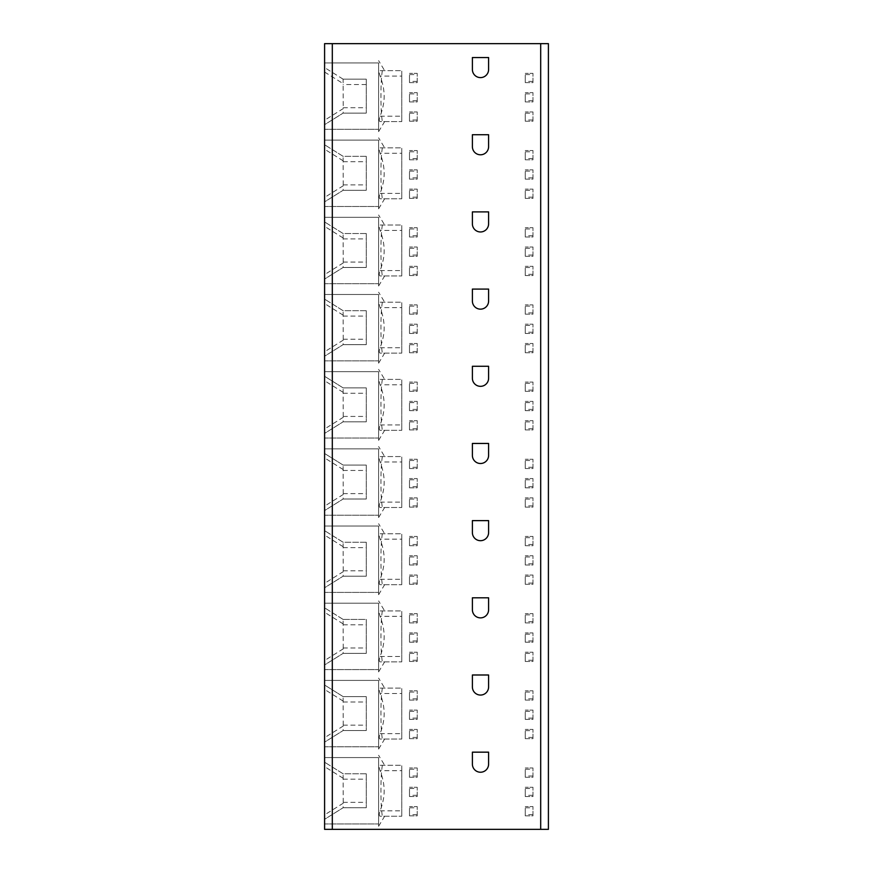 <?xml version="1.0" encoding="UTF-8"?>
<svg xmlns="http://www.w3.org/2000/svg" width="873" height="873" viewBox="0 0 873 873"><rect width="100%" height="100%" fill="white"/><g stroke="black" fill="none" stroke-linecap="round" stroke-linejoin="round"><path stroke-width="0.65" stroke-dasharray="4.37 3.27" d="M332.307 43.65L324.592 43.65L324.592 829.35L548.408 829.35L548.408 43.65L332.307 43.65L332.307 829.35M488.596 57.542L472.391 57.542L472.391 69.502A8.108 8.108 0 0 0 480.488 77.61A8.108 8.108 0 0 0 488.596 69.502L488.596 57.542M488.596 134.726L472.391 134.726L472.391 146.686A8.108 8.108 0 0 0 480.488 154.794A8.108 8.108 0 0 0 488.596 146.686L488.596 134.726M488.596 211.899L472.391 211.899L472.391 223.87A8.108 8.108 0 0 0 480.488 231.967A8.108 8.108 0 0 0 488.596 223.87L488.596 211.899M488.596 289.083L472.391 289.083L472.391 301.043A8.108 8.108 0 0 0 480.488 309.151A8.108 8.108 0 0 0 488.596 301.043L488.596 289.083M488.596 366.267L472.391 366.267L472.391 378.227A8.108 8.108 0 0 0 480.488 386.335A8.108 8.108 0 0 0 488.596 378.227L488.596 366.267M488.596 443.451L472.391 443.451L472.391 455.411A8.108 8.108 0 0 0 480.488 463.508A8.108 8.108 0 0 0 488.596 455.411L488.596 443.451M488.596 520.624L472.391 520.624L472.391 532.595A8.108 8.108 0 0 0 480.488 540.693A8.108 8.108 0 0 0 488.596 532.595L488.596 520.624M488.596 597.809L472.391 597.809L472.391 609.769A8.108 8.108 0 0 0 480.488 617.877A8.108 8.108 0 0 0 488.596 609.769L488.596 597.809M488.596 674.993L472.391 674.993L472.391 686.953A8.108 8.108 0 0 0 480.488 695.061A8.108 8.108 0 0 0 488.596 686.953L488.596 674.993M488.596 752.166L472.391 752.166L472.391 764.137A8.108 8.108 0 0 0 480.488 772.234A8.108 8.108 0 0 0 488.596 764.137L488.596 752.166M532.977 100.69L525.262 100.69L525.262 101.923L532.977 101.923L532.977 92.658L525.262 92.658L532.977 92.658L532.977 93.891L525.262 93.891L525.262 92.658L525.262 101.923L532.977 101.923L532.977 93.891M532.977 81.396L525.262 81.396L525.262 82.629L532.977 82.629L532.977 73.365L525.262 73.365L532.977 73.365L532.977 74.598L525.262 74.598L525.262 73.365L525.262 82.629L532.977 82.629L532.977 74.598M532.977 197.167L525.262 197.167L525.262 198.4L532.977 198.4L532.977 189.135L525.262 189.135L532.977 189.135L532.977 190.369L525.262 190.369L525.262 189.135L525.262 198.4L532.977 198.4L532.977 190.369M532.977 177.863L525.262 177.863L525.262 179.107L532.977 179.107L532.977 169.842L525.262 169.842L532.977 169.842L532.977 171.075L525.262 171.075L525.262 169.842L525.262 179.107L532.977 179.107L532.977 171.075M532.977 158.57L525.262 158.57L525.262 159.803L532.977 159.803L532.977 150.549L525.262 150.549L532.977 150.549L532.977 151.782L525.262 151.782L525.262 150.549L525.262 159.803L532.977 159.803L532.977 151.782M532.977 274.34L525.262 274.34L525.262 275.573L532.977 275.573L532.977 266.32L525.262 266.32L532.977 266.32L532.977 267.553L525.262 267.553L525.262 266.32L525.262 275.573L532.977 275.573L532.977 267.553M532.977 255.047L525.262 255.047L525.262 256.28L532.977 256.28L532.977 247.026L525.262 247.026L532.977 247.026L532.977 248.259L525.262 248.259L525.262 247.026L525.262 256.28L532.977 256.28L532.977 248.259M532.977 235.754L525.262 235.754L525.262 236.987L532.977 236.987L532.977 227.722L525.262 227.722L532.977 227.722L532.977 228.966L525.262 228.966L525.262 227.722L525.262 236.987L532.977 236.987L532.977 228.966M532.977 351.524L525.262 351.524L525.262 352.757L532.977 352.757L532.977 343.493L525.262 343.493L532.977 343.493L532.977 344.737L525.262 344.737L525.262 343.493L525.262 352.757L532.977 352.757L532.977 344.737M532.977 332.231L525.262 332.231L525.262 333.464L532.977 333.464L532.977 324.199L525.262 324.199L532.977 324.199L532.977 325.433L525.262 325.433L525.262 324.199L525.262 333.464L532.977 333.464L532.977 325.433M532.977 312.938L525.262 312.938L525.262 314.171L532.977 314.171L532.977 304.906L525.262 304.906L532.977 304.906L532.977 306.139L525.262 306.139L525.262 304.906L525.262 314.171L532.977 314.171L532.977 306.139M532.977 428.708L525.262 428.708L525.262 429.942L532.977 429.942L532.977 420.677L525.262 420.677L532.977 420.677L532.977 421.91L525.262 421.91L525.262 420.677L525.262 429.942L532.977 429.942L532.977 421.91M532.977 409.404L525.262 409.404L525.262 410.648L532.977 410.648L532.977 401.384L525.262 401.384L532.977 401.384L532.977 402.617L525.262 402.617L525.262 401.384L525.262 410.648L532.977 410.648L532.977 402.617M532.977 390.111L525.262 390.111L525.262 391.344L532.977 391.344L532.977 382.09L525.262 382.09L532.977 382.09L532.977 383.323L525.262 383.323L525.262 382.09L525.262 391.344L532.977 391.344L532.977 383.323M532.977 505.882L525.262 505.882L525.262 507.126L532.977 507.126L532.977 497.861L525.262 497.861L532.977 497.861L532.977 499.094L525.262 499.094L525.262 497.861L525.262 507.126L532.977 507.126L532.977 499.094M532.977 486.588L525.262 486.588L525.262 487.821L532.977 487.821L532.977 478.568L525.262 478.568L532.977 478.568L532.977 479.801L525.262 479.801L525.262 478.568L525.262 487.821L532.977 487.821L532.977 479.801M532.977 467.295L525.262 467.295L525.262 468.528L532.977 468.528L532.977 459.263L525.262 459.263L532.977 459.263L532.977 460.508L525.262 460.508L525.262 459.263L525.262 468.528L532.977 468.528L532.977 460.508M532.977 583.066L525.262 583.066L525.262 584.299L532.977 584.299L532.977 575.034L525.262 575.034L532.977 575.034L532.977 576.278L525.262 576.278L525.262 575.034L525.262 584.299L532.977 584.299L532.977 576.278M532.977 563.772L525.262 563.772L525.262 565.006L532.977 565.006L532.977 555.741L525.262 555.741L532.977 555.741L532.977 556.974L525.262 556.974L525.262 555.741L525.262 565.006L532.977 565.006L532.977 556.974M532.977 544.479L525.262 544.479L525.262 545.712L532.977 545.712L532.977 536.448L525.262 536.448L532.977 536.448L532.977 537.681L525.262 537.681L525.262 536.448L525.262 545.712L532.977 545.712L532.977 537.681M532.977 660.25L525.262 660.25L525.262 661.483L532.977 661.483L532.977 652.218L525.262 652.218L532.977 652.218L532.977 653.451L525.262 653.451L525.262 652.218L525.262 661.483L532.977 661.483L532.977 653.451M532.977 640.957L525.262 640.957L525.262 642.19L532.977 642.19L532.977 632.925L525.262 632.925L532.977 632.925L532.977 634.158L525.262 634.158L525.262 632.925L525.262 642.19L532.977 642.19L532.977 634.158M532.977 621.652L525.262 621.652L525.262 622.896L532.977 622.896L532.977 613.632L525.262 613.632L532.977 613.632L532.977 614.865L525.262 614.865L525.262 613.632L525.262 622.896L532.977 622.896L532.977 614.865M532.977 737.423L525.262 737.423L525.262 738.667L532.977 738.667L532.977 729.402L525.262 729.402L532.977 729.402L532.977 730.636L525.262 730.636L525.262 729.402L525.262 738.667L532.977 738.667L532.977 730.636M532.977 718.13L525.262 718.13L525.262 719.363L532.977 719.363L532.977 710.109L525.262 710.109L532.977 710.109L532.977 711.342L525.262 711.342L525.262 710.109L525.262 719.363L532.977 719.363L532.977 711.342M532.977 698.837L525.262 698.837L525.262 700.07L532.977 700.07L532.977 690.816L525.262 690.816L532.977 690.816L532.977 692.049L525.262 692.049L525.262 690.816L525.262 700.07L532.977 700.07L532.977 692.049M532.977 814.607L525.262 814.607L525.262 815.84L532.977 815.84L532.977 806.587L525.262 806.587L532.977 806.587L532.977 807.82L525.262 807.82L525.262 806.587L525.262 815.84L532.977 815.84L532.977 807.82M532.977 795.314L525.262 795.314L525.262 796.547L532.977 796.547L532.977 787.282L525.262 787.282L532.977 787.282L532.977 788.526L525.262 788.526L525.262 787.282L525.262 796.547L532.977 796.547L532.977 788.526M532.977 776.021L525.262 776.021L525.262 777.254L532.977 777.254L532.977 767.989L525.262 767.989L532.977 767.989L532.977 769.222L525.262 769.222L525.262 767.989L525.262 777.254L532.977 777.254L532.977 769.222M417.207 119.983L409.492 119.983L409.492 121.216L417.207 121.216L417.207 111.951L409.492 111.951L417.207 111.951L417.207 113.184L409.492 113.184L409.492 111.951L409.492 121.216L417.207 121.216L417.207 113.184M417.207 100.69L409.492 100.69L409.492 101.923L417.207 101.923L417.207 92.658L409.492 92.658L417.207 92.658L417.207 93.891L409.492 93.891L409.492 92.658L409.492 101.923L417.207 101.923L417.207 93.891M417.207 81.396L409.492 81.396L409.492 82.629L417.207 82.629L417.207 73.365L409.492 73.365L417.207 73.365L417.207 74.598L409.492 74.598L409.492 73.365L409.492 82.629L417.207 82.629L417.207 74.598M417.207 197.167L409.492 197.167L409.492 198.4L417.207 198.4L417.207 189.135L409.492 189.135L417.207 189.135L417.207 190.369L409.492 190.369L409.492 189.135L409.492 198.4L417.207 198.4L417.207 190.369M417.207 177.863L409.492 177.863L409.492 179.107L417.207 179.107L417.207 169.842L409.492 169.842L417.207 169.842L417.207 171.075L409.492 171.075L409.492 169.842L409.492 179.107L417.207 179.107L417.207 171.075M417.207 158.57L409.492 158.57L409.492 159.803L417.207 159.803L417.207 150.549L409.492 150.549L417.207 150.549L417.207 151.782L409.492 151.782L409.492 150.549L409.492 159.803L417.207 159.803L417.207 151.782M417.207 274.34L409.492 274.34L409.492 275.573L417.207 275.573L417.207 266.32L409.492 266.32L417.207 266.32L417.207 267.553L409.492 267.553L409.492 266.32L409.492 275.573L417.207 275.573L417.207 267.553M417.207 255.047L409.492 255.047L409.492 256.28L417.207 256.28L417.207 247.026L409.492 247.026L417.207 247.026L417.207 248.259L409.492 248.259L409.492 247.026L409.492 256.28L417.207 256.28L417.207 248.259M417.207 235.754L409.492 235.754L409.492 236.987L417.207 236.987L417.207 227.722L409.492 227.722L417.207 227.722L417.207 228.966L409.492 228.966L409.492 227.722L409.492 236.987L417.207 236.987L417.207 228.966M417.207 351.524L409.492 351.524L409.492 352.757L417.207 352.757L417.207 343.493L409.492 343.493L417.207 343.493L417.207 344.737L409.492 344.737L409.492 343.493L409.492 352.757L417.207 352.757L417.207 344.737M417.207 332.231L409.492 332.231L409.492 333.464L417.207 333.464L417.207 324.199L409.492 324.199L417.207 324.199L417.207 325.433L409.492 325.433L409.492 324.199L409.492 333.464L417.207 333.464L417.207 325.433M417.207 312.938L409.492 312.938L409.492 314.171L417.207 314.171L417.207 304.906L409.492 304.906L417.207 304.906L417.207 306.139L409.492 306.139L409.492 304.906L409.492 314.171L417.207 314.171L417.207 306.139M417.207 428.708L409.492 428.708L409.492 429.942L417.207 429.942L417.207 420.677L409.492 420.677L417.207 420.677L417.207 421.91L409.492 421.91L409.492 420.677L409.492 429.942L417.207 429.942L417.207 421.91M417.207 409.404L409.492 409.404L409.492 410.648L417.207 410.648L417.207 401.384L409.492 401.384L417.207 401.384L417.207 402.617L409.492 402.617L409.492 401.384L409.492 410.648L417.207 410.648L417.207 402.617M417.207 390.111L409.492 390.111L409.492 391.344L417.207 391.344L417.207 382.09L409.492 382.09L417.207 382.09L417.207 383.323L409.492 383.323L409.492 382.09L409.492 391.344L417.207 391.344L417.207 383.323M417.207 505.882L409.492 505.882L409.492 507.126L417.207 507.126L417.207 497.861L409.492 497.861L417.207 497.861L417.207 499.094L409.492 499.094L409.492 497.861L409.492 507.126L417.207 507.126L417.207 499.094M417.207 486.588L409.492 486.588L409.492 487.821L417.207 487.821L417.207 478.568L409.492 478.568L417.207 478.568L417.207 479.801L409.492 479.801L409.492 478.568L409.492 487.821L417.207 487.821L417.207 479.801M417.207 467.295L409.492 467.295L409.492 468.528L417.207 468.528L417.207 459.263L409.492 459.263L417.207 459.263L417.207 460.508L409.492 460.508L409.492 459.263L409.492 468.528L417.207 468.528L417.207 460.508M417.207 583.066L409.492 583.066L409.492 584.299L417.207 584.299L417.207 575.034L409.492 575.034L417.207 575.034L417.207 576.278L409.492 576.278L409.492 575.034L409.492 584.299L417.207 584.299L417.207 576.278M417.207 563.772L409.492 563.772L409.492 565.006L417.207 565.006L417.207 555.741L409.492 555.741L417.207 555.741L417.207 556.974L409.492 556.974L409.492 555.741L409.492 565.006L417.207 565.006L417.207 556.974M417.207 544.479L409.492 544.479L409.492 545.712L417.207 545.712L417.207 536.448L409.492 536.448L417.207 536.448L417.207 537.681L409.492 537.681L409.492 536.448L409.492 545.712L417.207 545.712L417.207 537.681M417.207 660.25L409.492 660.25L409.492 661.483L417.207 661.483L417.207 652.218L409.492 652.218L417.207 652.218L417.207 653.451L409.492 653.451L409.492 652.218L409.492 661.483L417.207 661.483L417.207 653.451M417.207 640.957L409.492 640.957L409.492 642.19L417.207 642.19L417.207 632.925L409.492 632.925L417.207 632.925L417.207 634.158L409.492 634.158L409.492 632.925L409.492 642.19L417.207 642.19L417.207 634.158M417.207 621.652L409.492 621.652L409.492 622.896L417.207 622.896L417.207 613.632L409.492 613.632L417.207 613.632L417.207 614.865L409.492 614.865L409.492 613.632L409.492 622.896L417.207 622.896L417.207 614.865M417.207 737.423L409.492 737.423L409.492 738.667L417.207 738.667L417.207 729.402L409.492 729.402L417.207 729.402L417.207 730.636L409.492 730.636L409.492 729.402L409.492 738.667L417.207 738.667L417.207 730.636M417.207 718.13L409.492 718.13L409.492 719.363L417.207 719.363L417.207 710.109L409.492 710.109L417.207 710.109L417.207 711.342L409.492 711.342L409.492 710.109L409.492 719.363L417.207 719.363L417.207 711.342M417.207 698.837L409.492 698.837L409.492 700.07L417.207 700.07L417.207 690.816L409.492 690.816L417.207 690.816L417.207 692.049L409.492 692.049L409.492 690.816L409.492 700.07L417.207 700.07L417.207 692.049M417.207 814.607L409.492 814.607L409.492 815.84L417.207 815.84L417.207 806.587L409.492 806.587L417.207 806.587L417.207 807.82L409.492 807.82L409.492 806.587L409.492 815.84L417.207 815.84L417.207 807.82M417.207 795.314L409.492 795.314L409.492 796.547L417.207 796.547L417.207 787.282L409.492 787.282L417.207 787.282L417.207 788.526L409.492 788.526L409.492 787.282L409.492 796.547L417.207 796.547L417.207 788.526M417.207 776.021L409.492 776.021L409.492 777.254L417.207 777.254L417.207 767.989L409.492 767.989L417.207 767.989L417.207 769.222L409.492 769.222L409.492 767.989L409.492 777.254L417.207 777.254L417.207 769.222M532.977 119.983L525.262 119.983L525.262 121.216L532.977 121.216L532.977 111.951L525.262 111.951L532.977 111.951L532.977 113.184L525.262 113.184L525.262 111.951L525.262 121.216L532.977 121.216L532.977 113.184M525.262 119.983L525.262 113.184M525.262 100.69L525.262 93.891M525.262 81.396L525.262 74.598M525.262 197.167L525.262 190.369M525.262 177.863L525.262 171.075M525.262 158.57L525.262 151.782M525.262 274.34L525.262 267.553M525.262 255.047L525.262 248.259M525.262 235.754L525.262 228.966M525.262 351.524L525.262 344.737M525.262 332.231L525.262 325.433M525.262 312.938L525.262 306.139M525.262 428.708L525.262 421.91M525.262 409.404L525.262 402.617M525.262 390.111L525.262 383.323M525.262 505.882L525.262 499.094M525.262 486.588L525.262 479.801M525.262 467.295L525.262 460.508M525.262 583.066L525.262 576.278M525.262 563.772L525.262 556.974M525.262 544.479L525.262 537.681M525.262 660.25L525.262 653.451M525.262 640.957L525.262 634.158M525.262 621.652L525.262 614.865M525.262 737.423L525.262 730.636M525.262 718.13L525.262 711.342M525.262 698.837L525.262 692.049M525.262 814.607L525.262 807.82M525.262 795.314L525.262 788.526M525.262 776.021L525.262 769.222M409.492 119.983L409.492 113.184M409.492 100.69L409.492 93.891M409.492 81.396L409.492 74.598M409.492 197.167L409.492 190.369M409.492 177.863L409.492 171.075M409.492 158.57L409.492 151.782M409.492 274.34L409.492 267.553M409.492 255.047L409.492 248.259M409.492 235.754L409.492 228.966M409.492 351.524L409.492 344.737M409.492 332.231L409.492 325.433M409.492 312.938L409.492 306.139M409.492 428.708L409.492 421.91M409.492 409.404L409.492 402.617M409.492 390.111L409.492 383.323M409.492 505.882L409.492 499.094M409.492 486.588L409.492 479.801M409.492 467.295L409.492 460.508M409.492 583.066L409.492 576.278M409.492 563.772L409.492 556.974M409.492 544.479L409.492 537.681M409.492 660.25L409.492 653.451M409.492 640.957L409.492 634.158M409.492 621.652L409.492 614.865M409.492 737.423L409.492 730.636M409.492 718.13L409.492 711.342M409.492 698.837L409.492 692.049M409.492 814.607L409.492 807.82M409.492 795.314L409.492 788.526M409.492 776.021L409.492 769.222M324.592 197.429L324.592 201.87L343.111 190.292L324.592 201.87L324.592 144.754L324.592 197.429L343.22 185.774L343.111 190.292L366.267 190.292L366.267 156.332L366.267 190.292L343.111 190.292L366.267 190.292M324.592 274.602L324.592 279.054L343.111 267.476L324.592 279.054L324.592 221.938L324.592 274.602L343.22 262.959L343.111 267.476L366.267 267.476L366.267 233.517L366.267 267.476L343.111 267.476L366.267 267.476M324.592 351.786L324.592 356.228L343.111 344.649L324.592 356.228L324.592 299.123L324.592 351.786L343.22 340.143L343.111 344.649L366.267 344.649L366.267 310.701L366.267 344.649L343.111 344.649L366.267 344.649M324.592 428.97L324.592 433.412L343.111 421.834L324.592 433.412L324.592 376.296L324.592 428.97L343.22 417.327L343.111 421.834L366.267 421.834L366.267 387.874L366.267 421.834L343.111 421.834L366.267 421.834M324.592 506.144L324.592 510.596L343.111 499.018L324.592 510.596L324.592 453.48L324.592 506.144L343.22 494.5L343.111 499.018L366.267 499.018L366.267 465.058L366.267 499.018L343.111 499.018L366.267 499.018M324.592 583.328L324.592 587.769L343.111 576.202L324.592 587.769L324.592 530.664L324.592 583.328L343.22 571.684L343.111 576.191L366.267 576.202L366.267 542.242L366.267 576.202L343.111 576.202L366.267 576.202M324.592 660.512L324.592 664.953L343.111 653.375L324.592 664.953L324.592 607.837L324.592 660.512L343.22 648.868L343.111 653.375L366.267 653.375L366.267 619.415L366.267 653.375L343.111 653.375L366.267 653.375M324.592 737.685L324.592 742.137L343.111 730.559L324.592 742.137L324.592 685.021L324.592 737.685L343.22 726.041L343.111 730.559L366.267 730.559L366.267 696.599L366.267 730.559L343.111 730.559L366.267 730.559M324.592 814.869L324.592 819.321L343.111 807.743L324.592 819.321L324.592 762.205L324.592 814.869L343.22 803.225L343.111 807.732L366.267 807.743L366.267 773.784L366.267 807.743L343.111 807.743L366.267 807.743M324.592 120.245L324.592 124.686L343.111 113.108L324.592 124.686L324.592 67.581L324.592 120.245L343.22 108.601L343.111 113.108L366.267 113.108L366.267 79.148L366.267 113.108L343.111 113.108L366.267 113.108M324.592 129.324L324.592 62.943L324.592 129.324L378.609 129.324L324.592 129.324M324.592 206.497L324.592 140.127L324.592 206.497L378.609 206.497L324.592 206.497M324.592 283.681L324.592 217.312L324.592 283.681L378.609 283.681L324.592 283.681M324.592 360.865L324.592 294.485L324.592 360.865L378.609 360.865L324.592 360.865M324.592 438.039L324.592 371.669L324.592 438.039L378.609 438.039L324.592 438.039M324.592 515.223L324.592 448.853L324.592 515.223L378.609 515.223L324.592 515.223M324.592 592.407L324.592 526.026L324.592 592.407L378.609 592.407L324.592 592.407M324.592 669.591L324.592 603.21L324.592 669.591L378.609 669.591L324.592 669.591M324.592 746.764L324.592 680.394L324.592 746.764L378.609 746.764L324.592 746.764M324.592 823.948L324.592 757.568L324.592 823.948L378.609 823.948L324.592 823.948M366.267 79.148L343.111 79.148L366.267 79.148L343.111 79.148L343.22 108.601M343.111 79.159L324.592 67.581M366.267 156.332L343.111 156.332L324.592 144.754L343.111 156.332L366.267 156.332L343.111 156.332L343.22 185.774M366.267 233.517L343.111 233.517L324.592 221.938L343.111 233.517L366.267 233.517L343.111 233.517L343.22 262.959M366.267 310.701L343.111 310.701L324.592 299.123L343.111 310.701L366.267 310.701L343.111 310.701L343.22 340.143M366.267 387.874L343.111 387.874L366.267 387.874L343.111 387.874L324.592 376.296L343.111 387.874L343.22 417.327M366.267 465.058L343.111 465.058L366.267 465.058L343.111 465.058L324.592 453.48L343.111 465.058L343.22 494.5M366.267 542.242L343.111 542.242L324.592 530.664L343.111 542.242L366.267 542.242L343.111 542.242L343.22 571.684M343.111 619.426L324.592 607.837L343.111 619.415L366.267 619.415L343.111 619.415L343.22 648.868M366.267 696.599L343.111 696.599L366.267 696.599L343.111 696.599L324.592 685.021L343.111 696.599L343.22 726.041M366.267 773.784L343.111 773.784L324.592 762.205L343.111 773.784L366.267 773.784L343.111 773.784L343.22 803.225M324.592 62.943L378.609 62.943L378.609 131.637L378.609 62.943L324.592 62.943M378.609 62.943L378.609 129.324M380.17 70.658L401.766 70.658L380.17 70.658C379.057 71.008 379.035 72.808 380.093 76.071C382.789 83.186 384.153 89.875 384.175 96.128C384.153 102.392 382.789 109.081 380.093 116.196C379.035 119.514 379.057 121.314 380.17 121.598L382.385 121.598C381.446 116.622 380.966 108.143 380.934 96.128C380.966 84.124 381.446 75.635 382.385 70.658L384.644 70.658L378.609 60.63M401.766 76.071L401.766 121.598L401.766 70.658L401.766 76.071L380.093 76.071M378.609 131.637L384.644 121.598L382.385 121.598L401.766 121.598L380.17 121.598M324.592 140.127L378.609 140.127L378.609 208.822L378.609 140.127L324.592 140.127M378.609 140.127L378.609 206.497M380.17 147.843L401.766 147.843L380.17 147.843C379.057 148.192 379.035 149.992 380.093 153.244C382.789 160.37 384.153 167.059 384.175 173.312C384.153 179.576 382.789 186.265 380.093 193.38C379.035 196.687 379.057 198.487 380.17 198.782L382.385 198.782C381.446 193.806 380.966 185.316 380.934 173.312C380.966 161.309 381.446 152.819 382.385 147.843L384.644 147.843L378.609 137.814M401.766 153.244L401.766 198.782L401.766 147.843L401.766 153.244L380.093 153.244M378.609 208.822L384.644 198.782L382.385 198.782L401.766 198.782L380.17 198.782M324.592 217.312L378.609 217.312L378.609 285.995L378.609 217.312L324.592 217.312M378.609 217.312L378.609 283.681M380.17 225.027L401.766 225.027L380.17 225.027C379.057 225.376 379.035 227.176 380.093 230.428C382.789 237.554 384.153 244.244 384.175 250.496C384.153 256.76 382.789 263.45 380.093 270.565C379.035 273.871 379.057 275.672 380.17 275.966L382.385 275.966C381.446 270.99 380.966 262.5 380.934 250.496C380.966 238.493 381.446 230.003 382.385 225.027L384.644 225.027L378.609 214.987M401.766 230.428L401.766 275.966L401.766 225.027L401.766 230.428L380.093 230.428M378.609 285.995L384.644 275.966L382.385 275.966L401.766 275.966L380.17 275.966M324.592 294.485L378.609 294.485L378.609 363.179L378.609 294.485L324.592 294.485M378.609 294.485L378.609 360.865M380.17 302.211L401.766 302.211L380.17 302.211C379.057 302.549 379.035 304.35 380.093 307.612C382.789 314.727 384.153 321.417 384.175 327.681C384.153 333.933 382.789 340.623 380.093 347.738C379.035 351.055 379.057 352.856 380.17 353.139L382.385 353.139C381.446 348.174 380.966 339.684 380.934 327.681C380.966 315.666 381.446 307.176 382.385 302.211L384.644 302.211L378.609 292.171M401.766 307.612L401.766 353.139L401.766 302.211L401.766 307.612L380.093 307.612M378.609 363.179L384.644 353.15L382.385 353.139L401.766 353.139L380.17 353.139M324.592 371.669L378.609 371.669L378.609 440.363L378.609 371.669L324.592 371.669M378.609 371.669L378.609 438.039M380.17 379.384L401.766 379.384L380.17 379.384C379.057 379.733 379.035 381.534 380.093 384.786C382.789 391.912 384.153 398.601 384.175 404.854C384.153 411.118 382.789 417.807 380.093 424.922C379.035 428.228 379.057 430.029 380.17 430.324L382.385 430.324C381.446 425.347 380.966 416.858 380.934 404.854C380.966 392.85 381.446 384.36 382.385 379.384L384.644 379.384L378.609 369.355M401.766 384.786L401.766 430.324L401.766 379.384L401.766 384.786L380.093 384.786M378.609 440.363L384.644 430.324L382.385 430.324L401.766 430.324L380.17 430.324M324.592 448.853L378.609 448.853L378.609 517.536L378.609 448.853L324.592 448.853M378.609 448.853L378.609 515.223M380.17 456.568L401.766 456.568L380.17 456.568C379.057 456.917 379.035 458.718 380.093 461.97C382.789 469.096 384.153 475.785 384.175 482.038C384.153 488.302 382.789 494.991 380.093 502.106C379.035 505.412 379.057 507.213 380.17 507.508L382.385 507.508C381.446 502.532 380.966 494.042 380.934 482.038C380.966 470.034 381.446 461.544 382.385 456.568L384.644 456.568L378.609 446.529M401.766 461.97L401.766 507.508L401.766 456.568L401.766 461.97L380.093 461.97M378.609 517.536L384.644 507.508L382.385 507.508L401.766 507.508L380.17 507.508M324.592 526.026L378.609 526.026L378.609 594.72L378.609 526.026L324.592 526.026M378.609 526.026L378.609 592.407M380.17 533.752L401.766 533.752L380.17 533.752C379.057 534.09 379.035 535.891 380.093 539.154C382.789 546.269 384.153 552.958 384.175 559.222C384.153 565.486 382.789 572.164 380.093 579.279C379.035 582.597 379.057 584.397 380.17 584.692L382.385 584.692C381.446 579.716 380.966 571.226 380.934 559.222C380.966 547.207 381.446 538.717 382.385 533.752L384.644 533.752L378.609 523.713M401.766 539.154L401.766 584.692L401.766 533.752L401.766 539.154L380.093 539.154M378.609 594.72L384.644 584.692L382.385 584.692L401.766 584.692L380.17 584.692M324.592 603.21L378.609 603.21L378.609 671.904L378.609 603.21L324.592 603.21M378.609 603.21L378.609 669.591M380.17 610.925L401.766 610.925L380.17 610.925C379.057 611.275 379.035 613.075 380.093 616.327C382.789 623.453 384.153 630.142 384.175 636.395C384.153 642.659 382.789 649.348 380.093 656.463C379.035 659.781 379.057 661.581 380.17 661.865L382.385 661.865C381.446 656.889 380.966 648.399 380.934 636.395C380.966 624.391 381.446 615.902 382.385 610.925L384.644 610.925L378.609 600.897M401.766 616.327L401.766 661.865L401.766 610.925L401.766 616.327L380.093 616.327M378.609 671.904L384.644 661.865L382.385 661.865L401.766 661.865L380.17 661.865M324.592 680.394L378.609 680.394L378.609 749.078L378.609 680.394L324.592 680.394M378.609 680.394L378.609 746.764M380.17 688.11L401.766 688.11L380.17 688.11C379.057 688.459 379.035 690.259 380.093 693.511C382.789 700.637 384.153 707.326 384.175 713.579C384.153 719.843 382.789 726.532 380.093 733.647C379.035 736.954 379.057 738.754 380.17 739.049L382.385 739.049C381.446 734.073 380.966 725.583 380.934 713.579C380.966 701.576 381.446 693.086 382.385 688.11L384.644 688.11L378.609 678.081M401.766 693.511L401.766 739.049L401.766 688.11L401.766 693.511L380.093 693.511M378.609 749.078L384.644 739.049L382.385 739.049L401.766 739.049L380.17 739.049M324.592 757.568L378.609 757.568L378.609 826.262L378.609 757.568L324.592 757.568M378.609 757.568L378.609 823.948M380.17 765.294L401.766 765.294L380.17 765.294C379.057 765.632 379.035 767.432 380.093 770.695C382.789 777.821 384.153 784.511 384.175 790.763C384.153 797.027 382.789 803.717 380.093 810.831C379.035 814.138 379.057 815.939 380.17 816.233L382.385 816.233C381.446 811.257 380.966 802.767 380.934 790.763C380.966 778.749 381.446 770.259 382.385 765.294L384.644 765.294L378.609 755.254M401.766 770.695L401.766 816.233L401.766 765.294L401.766 770.695L380.093 770.695M378.609 826.262L384.644 816.233L382.385 816.233L401.766 816.233L380.17 816.233M540.693 829.35L540.693 43.65M343.111 107.706L366.267 107.706M366.267 84.561L343.111 84.561M324.592 72.023L343.22 83.666M343.111 184.89L366.267 184.89M343.111 161.734L366.267 161.734M343.22 160.85L324.592 149.207M343.111 262.075L366.267 262.075M343.111 238.918L366.267 238.918M343.22 238.023L324.592 226.38M343.111 339.248L366.267 339.248M343.111 316.102L366.267 316.102M343.22 315.208L324.592 303.564M343.111 416.432L366.267 416.432M343.111 393.276L366.267 393.276M343.22 392.392L324.592 380.748M343.111 493.616L366.267 493.616M343.111 470.46L366.267 470.46M343.22 469.576L324.592 457.921M343.111 570.789L366.267 570.789M343.111 547.644L366.267 547.644M343.22 546.749L324.592 535.105M343.111 647.973L366.267 647.973M343.111 619.415L366.267 619.415M343.111 624.817L366.267 624.817M343.22 623.933L324.592 612.289M343.111 725.157L366.267 725.157M343.111 702.001L366.267 702.001M343.22 701.117L324.592 689.463M343.111 802.342L366.267 802.342M343.111 779.185L366.267 779.185M343.22 778.29L324.592 766.647M380.093 116.196L401.766 116.196M380.093 193.38L401.766 193.38M380.093 270.565L401.766 270.565M380.093 347.738L401.766 347.738M380.093 424.922L401.766 424.922M380.093 502.106L401.766 502.106M380.093 579.279L401.766 579.279M380.093 656.463L401.766 656.463M380.093 733.647L401.766 733.647M380.093 810.831L401.766 810.831"/><path stroke-width="1.31" d="M324.592 43.65L548.408 43.65L548.408 829.35L324.592 829.35L324.592 43.65M488.596 134.726L472.391 134.726L472.391 146.686A8.108 8.108 0 0 0 480.488 154.794A8.108 8.108 0 0 0 488.596 146.686L488.596 134.726M488.596 211.899L472.391 211.899L472.391 223.87A8.108 8.108 0 0 0 480.488 231.967A8.108 8.108 0 0 0 488.596 223.87L488.596 211.899M488.596 289.083L472.391 289.083L472.391 301.043A8.108 8.108 0 0 0 480.488 309.151A8.108 8.108 0 0 0 488.596 301.043L488.596 289.083M488.596 366.267L472.391 366.267L472.391 378.227A8.108 8.108 0 0 0 480.488 386.335A8.108 8.108 0 0 0 488.596 378.227L488.596 366.267M488.596 443.451L472.391 443.451L472.391 455.411A8.108 8.108 0 0 0 480.488 463.508A8.108 8.108 0 0 0 488.596 455.411L488.596 443.451M488.596 520.624L472.391 520.624L472.391 532.595A8.108 8.108 0 0 0 480.488 540.693A8.108 8.108 0 0 0 488.596 532.595L488.596 520.624M488.596 597.809L472.391 597.809L472.391 609.769A8.108 8.108 0 0 0 480.488 617.877A8.108 8.108 0 0 0 488.596 609.769L488.596 597.809M488.596 674.993L472.391 674.993L472.391 686.953A8.108 8.108 0 0 0 480.488 695.061A8.108 8.108 0 0 0 488.596 686.953L488.596 674.993M488.596 752.166L472.391 752.166L472.391 764.137A8.108 8.108 0 0 0 480.488 772.234A8.108 8.108 0 0 0 488.596 764.137L488.596 752.166M488.596 57.542L472.391 57.542L472.391 69.502A8.108 8.108 0 0 0 480.488 77.61A8.108 8.108 0 0 0 488.596 69.502L488.596 57.542M332.307 829.35L332.307 43.65M540.693 829.35L540.693 43.65"/></g></svg>
